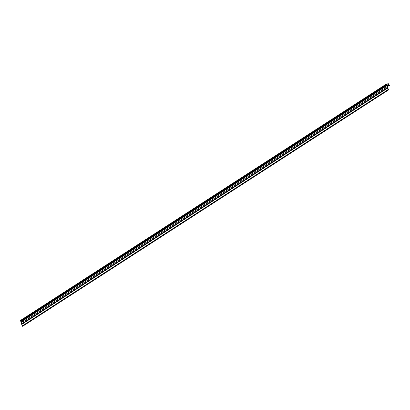 <?xml version="1.0" encoding="UTF-8"?>
<svg xmlns="http://www.w3.org/2000/svg" width="410" height="410" viewBox="0 0 410 410"><rect width="100%" height="100%" fill="white"/><g stroke="black" fill="none" stroke-linecap="round" stroke-linejoin="round"><path stroke-width="0.31" stroke-dasharray="2.05 1.54" d="M389.054 83.825L23.334 320.307L387.086 85.347L23.334 320.307L23.15 320.01L388.936 83.732L23.15 320.01L21.238 320.225L23.267 320.102L389.054 83.825M23.683 321.65L387.486 86.648L23.657 321.66L21.392 321.917L387.178 85.639L21.392 321.917L23.688 321.65L389.495 85.27L23.647 321.343L23.683 321.65L387.486 86.653M389.433 85.065L23.647 321.343L21.33 321.707L20.951 320.471L23.334 320.307L21.156 320.553L386.789 84.373L21.125 320.451L386.758 84.27L20.951 320.471L386.732 84.194L20.951 320.471L21.33 321.707L23.647 321.343L389.433 85.065M386.302 84.127L21.059 320.256A2.327 1.758 57.1 0 1 21.238 320.225L387.025 83.948L21.238 320.225A2.327 1.758 57.1 0 0 21.059 320.256L20.526 320.389M21.75 324.433L387.532 88.16L21.75 324.433M22.714 326.247L21.392 321.917L22.714 326.247M20.828 321.43L386.62 85.167L20.833 321.445M21.059 320.256L386.845 83.978L21.059 320.256M387.107 85.408L21.469 321.583L387.107 85.408M387.286 85.413L21.505 321.691L387.286 85.413M387.112 85.434L21.33 321.707L387.112 85.434"/><path stroke-width="0.61" d="M20.797 321.45L386.584 85.172L387.342 87.648L21.556 323.926L20.797 321.45L21.745 324.418L21.556 323.926L387.342 87.648L387.973 89.708L22.186 325.986L21.715 324.438L387.496 88.165L387.993 89.769L388.501 89.969L387.178 85.639L389.438 85.382L387.486 86.648L389.495 85.27L387.112 85.434L386.732 84.194L389.116 84.035L388.936 83.732L387.025 83.948A2.327 1.758 57.1 0 0 386.845 83.978L386.307 84.117L386.425 84.655L20.643 320.933L20.505 320.487L386.292 84.214L386.461 84.65L387.373 87.643L21.592 323.92L387.373 87.643L387.532 88.16L21.715 324.438L22.242 326.104L22.714 326.247L388.501 89.969L22.714 326.247L388.326 89.99L22.54 326.268L22.186 325.986L387.973 89.708L388.501 89.969L387.178 85.639L389.495 85.27L387.112 85.434L386.732 84.194L389.116 84.035L388.936 83.732L387.025 83.948A2.327 1.758 -122.9 0 0 386.845 83.978L20.531 320.384L20.828 321.43L20.643 320.933L386.425 84.655L20.674 320.928L386.461 84.65L386.62 85.167L20.797 321.45M387.086 85.347L389.116 84.035L387.086 85.347M386.302 84.127L20.526 320.389L386.317 84.111M387.486 86.653L389.469 85.372"/></g></svg>
